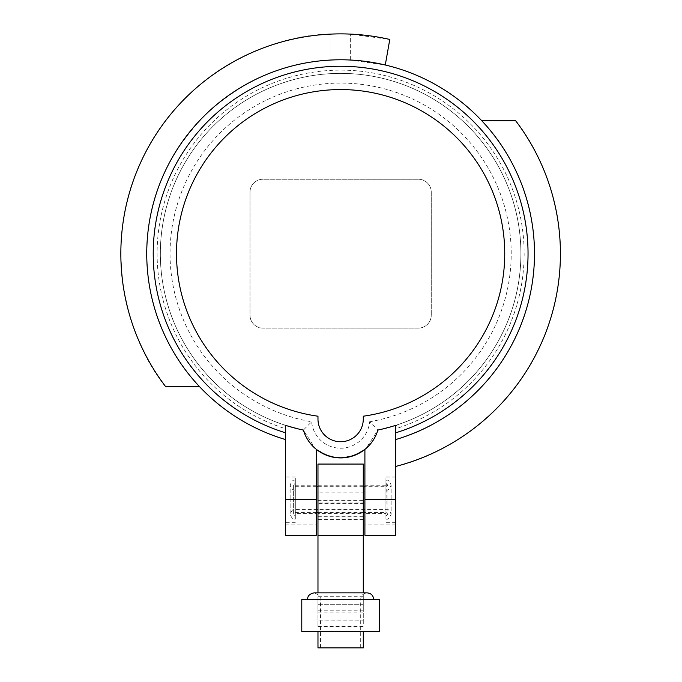 <?xml version="1.0" encoding="UTF-8"?>
<svg xmlns="http://www.w3.org/2000/svg" width="682" height="682" viewBox="0 0 682 682"><rect width="100%" height="100%" fill="white"/><g stroke="black" fill="none" stroke-linecap="round" stroke-linejoin="round"><path stroke-width="0.51" stroke-dasharray="3.41 2.56" d="M363.284 647.9L317.974 647.9M358.169 631.72L317.974 631.72L358.169 631.72M325.092 647.9L360.701 647.9L325.092 647.9M366.191 599.35L307.616 599.35L366.191 599.35M317.974 604.636L317.974 626.357L317.974 592.871L317.974 610.168L317.974 596.716L317.974 604.695L363.284 604.695L363.284 596.716L363.284 610.168L363.284 592.871M363.284 464.067L363.284 620.825L317.974 620.825M317.974 626.357L363.284 626.357L363.284 604.636M379.473 599.35L301.785 599.35M379.473 631.72L301.785 631.72M317.974 535.276L317.974 483.947L317.974 503.384L363.284 503.384L363.284 500.716L317.974 500.716L317.974 464.067M317.974 513.589L317.974 485.755L317.974 513.589L363.284 513.589L363.284 485.755L363.284 513.589M317.974 485.755L363.284 485.755M317.974 516.717L363.284 516.717L363.284 535.276L363.284 516.717M317.974 503.384L317.974 500.716M363.284 503.384L363.284 483.947L317.974 483.947M385.944 480.247L385.944 519.096L386.268 480.247C387.956 479.548 389.575 481.168 391.127 485.107L391.127 514.237C389.575 510.298 387.956 508.678 386.268 509.386L294.991 509.386L294.991 480.247L295.315 519.096L295.315 480.247M385.944 519.096L386.268 519.096C387.956 519.795 389.575 518.175 391.127 514.237L391.127 485.107C389.575 489.045 387.956 490.665 386.268 489.957L294.991 489.957L294.991 499.676L294.991 489.957C293.303 490.665 291.683 489.045 290.131 485.107L290.131 499.676L290.131 485.107C291.683 481.168 293.303 479.548 294.991 480.247L295.315 519.096M385.944 483.487L385.944 515.856L385.944 483.487L387.887 485.107L386.268 486.726L364.904 486.726M385.944 515.856L387.887 514.237L387.887 485.107L387.887 514.237L386.268 512.617L364.904 512.617M316.354 512.617L294.991 512.617L293.371 514.237L293.371 485.107L294.991 483.487L294.991 515.856L295.315 483.487L295.315 515.856L295.315 483.487M316.354 486.726L294.991 486.726L293.371 485.107L293.371 514.237L295.315 515.856M317.974 486.726L363.284 486.726M317.974 512.617L363.284 512.617M148.105 230.687A193.893 193.893 0 0 0 199.553 386.677A193.893 193.893 0 0 1 330.915 60.025C286.559 61.823 245.699 79.129 208.317 111.942C173.023 146.98 152.956 186.561 148.105 230.687C140.637 285.195 161.123 347.3 199.553 386.677L165.658 386.677C125.266 337.59 101.652 242.809 141.626 160.389C179.4 76.947 267.353 34.458 330.915 34.1A219.783 219.783 0 0 1 350.343 34.1L389.78 39.454L385.279 64.995L350.343 60.025A193.893 193.893 0 0 1 395.654 439.583L395.654 438.023M395.654 437.614L395.654 428.756A183.535 183.535 0 0 0 340.633 70.135A183.535 183.535 0 0 0 285.605 428.756L285.605 437.614M330.915 66.504L330.915 34.1L330.915 66.504A187.414 187.414 0 0 0 285.605 432.823M395.654 426.352L395.654 425.363A180.295 180.295 0 0 0 340.633 73.375A180.295 180.295 0 0 1 377.879 430.069L366.106 448.398L354.657 455.295L340.633 457.92L326.601 455.295L315.152 448.398L303.379 430.069L311.623 421.766A29.13 29.13 0 0 0 369.635 421.766L377.879 430.069A38.84 38.84 0 0 1 303.379 430.069A180.295 180.295 0 0 1 340.633 73.375A180.295 180.295 0 0 0 285.605 425.363A180.295 180.295 0 0 1 283.397 424.639L284.991 425.815A3.24 3.24 0 0 0 283.397 424.639L303.379 430.069A38.84 38.84 0 0 0 316.354 449.395L316.354 535.276M317.974 416.208A164.106 164.106 0 0 1 317.974 91.132A164.106 164.106 0 0 1 503.171 231.01A164.106 164.106 0 0 1 363.284 416.208L363.284 419.072A22.659 22.659 0 0 1 340.633 441.731A22.659 22.659 0 0 1 317.974 419.072L317.974 416.208M395.654 425.363A180.295 180.295 0 0 0 397.862 424.639L377.879 430.069A38.84 38.84 0 0 1 303.379 430.069M395.654 535.276L395.654 427.708L396.268 425.815L397.862 424.639A3.24 3.24 0 0 0 395.654 427.708L395.654 466.454C454.331 453.01 522.906 401.903 548.277 325.698C575.548 250.149 553.349 167.55 515.601 120.663L481.705 120.663C520.102 158.923 548.064 232.843 527.825 304.181C509.437 376.012 448.091 425.832 395.654 439.583L395.654 466.454M285.605 499.676L285.605 477.016L285.605 499.676M295.315 499.676L295.315 477.016L295.315 499.676M316.354 513.589L316.354 485.755L316.354 513.589L295.315 513.589L295.315 485.755L295.315 513.589M316.354 485.755L295.315 485.755M385.944 499.676L385.944 477.016L385.944 499.676M395.654 499.676L395.654 477.016L395.654 499.676M385.944 513.589L385.944 485.755L385.944 513.589L364.904 513.589L364.904 485.755L364.904 513.589M385.944 485.755L364.904 485.755M395.654 524.85L364.904 524.85L364.904 449.395A38.84 38.84 0 0 0 377.879 430.069A180.295 180.295 0 0 0 340.633 73.375A180.295 180.295 0 0 0 285.605 425.363M364.904 524.85L364.904 535.276M285.605 535.276L285.605 427.708A3.24 3.24 0 0 0 284.991 425.815L285.605 427.708L285.605 438.159M364.904 502.029L316.354 502.029M350.343 60.025L350.343 34.1L350.343 60.025A193.893 193.893 0 0 1 534.518 253.67M364.904 492.873L316.354 492.873M431.263 315.169L431.263 192.171A12.949 12.949 0 0 0 418.313 179.221L262.945 179.221A12.949 12.949 0 0 0 249.996 192.171L249.996 315.169A12.949 12.949 0 0 0 262.945 328.119L418.313 328.119A12.949 12.949 0 0 0 431.263 315.169A12.949 12.949 0 0 1 418.313 328.119L262.945 328.119A12.949 12.949 0 0 1 249.996 315.169L249.996 192.171A12.949 12.949 0 0 1 262.945 179.221L418.313 179.221A12.949 12.949 0 0 1 431.263 192.171L431.263 315.169M356.166 599.35L320.557 599.35L356.166 599.35M294.991 499.676L294.991 509.386C293.303 508.678 291.683 510.298 290.131 514.237L290.131 499.676L290.131 514.237C291.683 518.175 293.303 519.795 294.991 519.096L294.991 499.676M395.654 432.823A187.414 187.414 0 0 0 350.343 66.504M369.635 421.766A170.585 170.585 0 0 0 510.588 239.109A170.585 170.585 0 0 0 340.633 83.085A170.585 170.585 0 0 0 170.671 239.109A170.585 170.585 0 0 0 311.623 421.766M285.605 524.85L316.354 524.85M320.557 647.9L320.557 599.35C321.648 597.074 319.491 594.917 314.087 592.871L367.172 592.871C363.165 593.331 361.008 595.488 360.701 599.35L360.701 647.9M317.974 620.884L363.284 620.884M317.974 612.905L363.284 612.905M363.284 604.695L317.974 604.695M363.284 596.716L317.974 596.716M363.284 610.168L317.974 610.168M363.284 500.128L317.974 500.128M363.284 519.565L317.974 519.565M295.315 522.327L285.605 522.327M395.654 522.327L385.944 522.327M395.654 477.016L385.944 477.016M295.315 477.016L285.605 477.016"/><path stroke-width="1.02" d="M317.974 631.72L317.974 647.9L363.284 647.9L363.284 631.72M379.473 599.35L379.473 631.72L301.785 631.72L301.785 599.35L379.473 599.35M317.974 464.067L317.974 592.871L317.974 535.276L363.284 535.276L363.284 464.067L317.974 464.067M363.284 592.871L363.284 535.276M316.354 486.726L317.974 486.726M363.284 486.726L364.904 486.726M316.354 512.617L317.974 512.617M363.284 512.617L364.904 512.617M395.654 428.756L395.654 426.352M285.605 499.676L316.354 499.676L316.354 535.276L285.605 535.276L285.605 439.583A193.893 193.893 0 0 1 199.553 386.677A193.893 193.893 0 0 0 285.605 439.583L285.605 432.823A187.414 187.414 0 0 1 313.072 68.294A187.414 187.414 0 0 1 523.409 212.255A187.414 187.414 0 0 1 395.654 432.823L395.654 439.583A193.893 193.893 0 0 0 385.279 64.995A193.893 193.893 0 0 0 199.553 386.677L165.658 386.677A219.783 219.783 0 0 1 389.78 39.454L385.279 64.995M317.974 416.208A164.106 164.106 0 0 1 317.974 91.132A164.106 164.106 0 0 1 503.171 231.01A164.106 164.106 0 0 1 363.284 416.208L363.284 419.072A22.659 22.659 0 0 1 340.633 441.731A22.659 22.659 0 0 1 317.974 419.072L317.974 416.208M395.654 425.363A180.295 180.295 0 0 1 377.879 430.069A180.295 180.295 0 0 0 395.654 425.363L395.654 432.823M395.654 439.583L395.654 535.276L364.904 535.276L364.904 449.395C348.724 460.563 332.535 460.563 316.354 449.395L316.354 499.676M285.605 432.823L285.605 425.363A180.295 180.295 0 0 0 303.379 430.069A180.295 180.295 0 0 1 285.605 425.363L285.605 426.207M377.879 430.069A38.84 38.84 0 0 1 303.379 430.069M395.654 466.454A219.783 219.783 0 0 0 515.601 120.663L481.705 120.663M285.605 426.352L285.605 428.756M285.605 437.614L285.605 438.159M285.605 439.583A193.893 193.893 0 0 1 199.553 386.677M395.654 499.676L364.904 499.676M373.642 599.35C373.335 595.488 371.178 593.331 367.172 592.871L314.087 592.871C309.671 593.783 307.514 595.94 307.616 599.35"/></g></svg>

